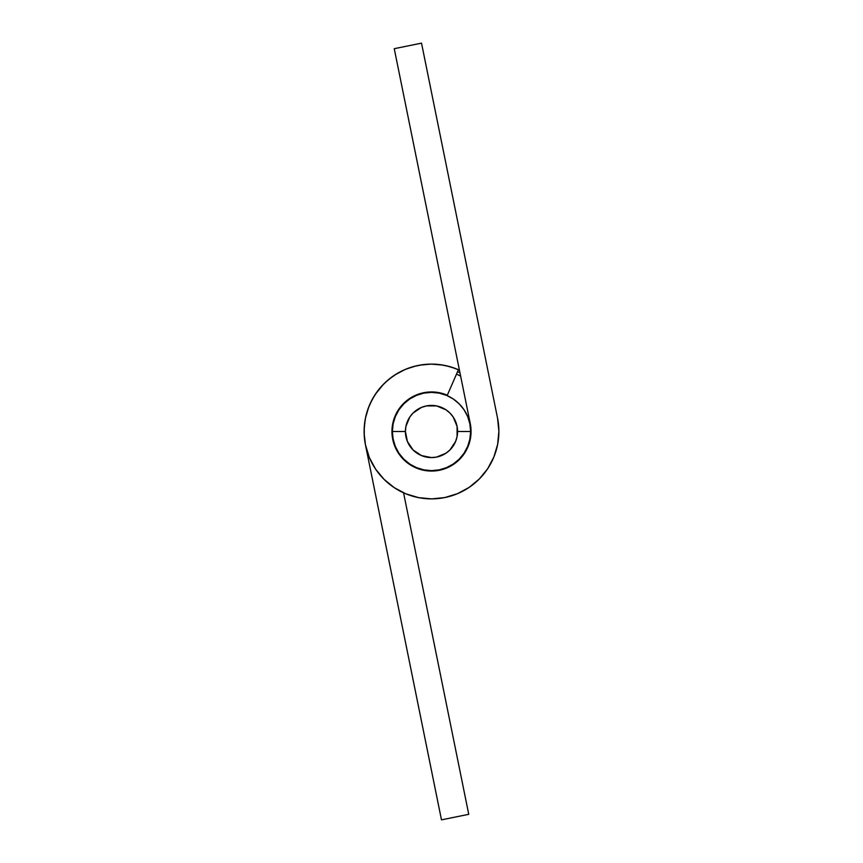 <?xml version="1.0" encoding="UTF-8"?>
<svg xmlns="http://www.w3.org/2000/svg" width="863" height="863" viewBox="0 0 863 863"><rect width="100%" height="100%" fill="white"/><g stroke="black" fill="none" stroke-linecap="round" stroke-linejoin="round"><path stroke-width="1.29" d="M470.626 431.5L457.584 431.5A26.084 26.084 0 0 1 431.5 457.584A26.084 26.084 0 0 1 405.416 431.5L392.374 431.5A39.126 39.126 0 0 0 431.5 470.626A39.126 39.126 0 0 0 470.626 431.5A39.126 39.126 0 0 1 431.5 470.626A39.126 39.126 0 0 1 392.374 431.5A39.126 39.126 0 0 1 431.5 392.374A39.126 39.126 0 0 1 470.626 431.5L469.882 439.138L467.649 446.473L464.035 453.237L459.17 459.17L453.237 464.035L446.473 467.649L439.138 469.882L431.5 470.626L423.862 469.882L416.527 467.649L409.763 464.035L403.83 459.17L398.965 453.237L395.351 446.473L393.118 439.138L392.374 431.5L393.118 423.862L395.351 416.527L398.965 409.763L403.83 403.83L409.763 398.965L416.527 395.351L423.862 393.118L431.5 392.374L439.138 393.118L446.473 395.351L453.237 398.965L459.17 403.83L464.035 409.763L467.649 416.527L469.882 423.862L470.626 431.5A39.126 39.126 0 0 0 431.5 392.374A39.126 39.126 0 0 0 392.374 431.5L405.416 431.5L407.401 441.478L413.053 449.947L421.522 455.599L431.5 457.584L436.592 457.088L445.988 453.194L449.947 449.947L455.599 441.478L457.088 436.592L457.088 426.408L453.194 417.012L449.947 413.053L445.988 409.806L436.592 405.912L426.408 405.912L421.522 407.401L413.053 413.053L409.806 417.012L405.912 426.408L405.416 431.5A26.084 26.084 0 0 1 431.5 405.416A26.084 26.084 0 0 1 457.584 431.5L470.626 431.5M460.637 376.085L456.505 374.1A62.611 62.611 0 0 1 460.637 376.085M457.541 371.716A65.21 65.21 0 0 1 459.968 372.827A65.21 65.21 0 0 0 457.541 371.716M393.118 439.138L395.351 446.473L398.965 453.237L403.83 459.17L409.763 464.035M416.527 467.649L423.862 469.882M431.5 470.626L439.138 469.882L446.473 467.649L453.237 464.035L459.17 459.17L464.035 453.237M467.649 446.473L469.882 439.138M469.882 423.862L467.649 416.527L464.035 409.763L459.17 403.83L453.237 398.965L446.473 395.351L439.138 393.118M423.862 393.118L416.527 395.351L409.763 398.965L403.83 403.83L398.965 409.763M395.351 416.527L393.118 423.862M409.806 417.012L413.053 413.053M445.988 409.806L449.947 413.053M453.194 445.988L449.947 449.947M417.012 453.194L413.053 449.947M471.058 431.349L470.335 439.073L471.058 431.349L470.27 423.636L394.251 48.684L421.522 43.15L497.541 418.113A67.39 67.39 0 0 1 444.887 497.541A67.39 67.39 0 0 1 365.459 444.887L369.342 457.519L375.61 469.148L384.024 479.321L394.272 487.671L405.944 493.852L418.598 497.638L431.748 498.89L444.887 497.541L457.519 493.658L469.148 487.39L479.321 478.976L487.671 468.728L493.852 457.056L497.638 444.402L498.89 431.252L497.541 418.113L421.522 43.15L394.251 48.684L470.27 423.636A39.569 39.569 0 0 1 439.364 470.27A39.569 39.569 0 0 1 406.624 400.734A39.569 39.569 0 0 1 447.304 395.232L458.415 369.72L449.763 366.635L440.777 364.758L431.619 364.11L422.46 364.725L413.463 366.57L404.801 369.623L396.646 373.83L389.127 379.105L382.395 385.351L376.581 392.449L371.78 400.281L368.091 408.684L365.578 417.519L364.294 426.602L364.251 435.793L365.459 444.887A67.39 67.39 0 0 1 459.429 370.173L457.595 369.375M470.335 439.073L468.102 446.505L464.477 453.355L459.58 459.375L453.604 464.316L446.775 467.994L439.364 470.27L431.651 471.058L423.927 470.335L416.495 468.102L409.645 464.477L403.625 459.58L398.684 453.604L395.006 446.775L392.73 439.364L392.039 428.631L392.794 423.291L396.441 413.172L402.676 404.402L411.036 397.638L420.907 393.377L426.193 392.298L436.948 392.309L447.304 395.232L458.415 369.72M369.342 457.519L375.61 469.148L384.024 479.321L394.272 487.671M405.944 493.852L418.598 497.638M431.748 498.89L444.887 497.541L457.519 493.658M469.148 487.39L479.321 478.976L487.671 468.728L493.852 457.056M464.477 453.355L459.58 459.375L453.604 464.316M446.775 467.994L439.364 470.27L431.651 471.058L423.927 470.335M398.684 453.604L395.006 446.775L392.018 434.013M392.039 428.631L392.794 423.291M394.272 418.102L399.256 408.577M402.676 404.402L406.624 400.734M415.826 395.178L420.907 393.377M449.763 366.635L440.777 364.758L431.619 364.11M389.127 379.105L382.395 385.351M376.581 392.449L371.78 400.281M368.091 408.684L365.578 417.519M364.251 435.793L365.459 444.887L441.478 819.85L468.749 814.316L403.571 492.827L468.749 814.316L441.478 819.85L365.459 444.887L364.132 433.204M405.405 493.625L407.455 494.456M416.851 497.282L419.925 497.886L416.851 497.282M431.597 498.89L432.417 498.879M443.366 497.832L446.495 497.196M456.473 494.089L457.789 493.55M468.113 488.07L470.648 486.354M478.08 480.206L479.828 478.458L478.08 480.206M487.196 469.44L488.652 467.196L487.196 469.44M493.129 458.76L494.262 456.031M497.552 444.833L497.897 442.999M498.868 432.967L498.868 429.796M455.545 368.544L446.149 365.718L455.545 368.544M443.075 365.114L431.403 364.11M430.572 364.121L419.634 365.168L430.572 364.121M416.505 365.804L406.527 368.911L416.505 365.804M405.211 369.45L394.887 374.93M392.352 376.646L384.92 382.794L392.352 376.646M383.679 384.024L375.329 394.272L383.679 384.024M374.348 395.804L369.871 404.24L374.348 395.804M368.738 406.969L365.448 418.167M365.103 420.001L364.132 430.033"/></g></svg>
